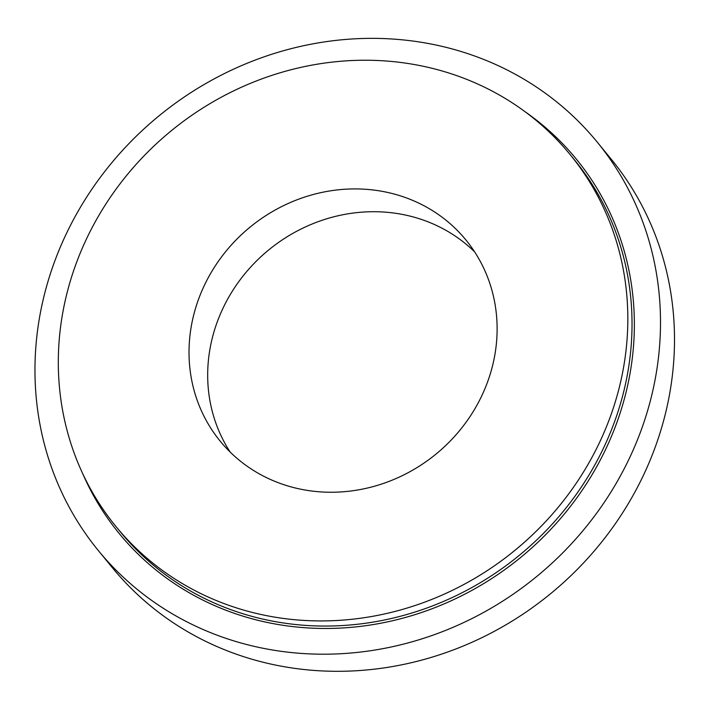 <?xml version="1.0" encoding="UTF-8"?>
<svg xmlns="http://www.w3.org/2000/svg" width="710" height="710" viewBox="0 0 710 710"><rect width="100%" height="100%" fill="white"/><g stroke="black" fill="none" stroke-linecap="round" stroke-linejoin="round"><path stroke-width="1.06" d="M597.19 142.062L611.186 159.155A322.384 297.845 140.7 0 1 612.02 528.4A322.384 297.845 140.7 0 1 250.674 658.844A322.384 297.845 140.7 0 1 112.278 567.592L98.282 550.498A322.384 297.845 140.7 0 1 159.067 115.81A322.384 297.845 140.7 0 1 597.19 142.062A322.384 297.845 140.7 0 1 598.024 511.298A322.384 297.845 140.7 0 1 236.678 641.742A322.384 297.845 140.7 0 1 98.282 550.498M241.959 609.588A293.514 271.176 140.7 0 1 115.952 526.509A293.514 271.176 140.7 0 1 171.296 130.755A293.514 271.176 140.7 0 1 570.183 154.647A293.514 271.176 140.7 0 1 570.938 490.823A293.514 271.176 140.7 0 1 241.959 609.588M288.366 486.11A158.783 146.704 140.7 0 1 220.207 441.167A158.783 146.704 140.7 0 1 250.142 227.067A158.783 146.704 140.7 0 1 465.938 239.998A158.783 146.704 140.7 0 1 466.346 421.855A158.783 146.704 140.7 0 1 288.366 486.11M230.155 452.057A158.783 146.704 140.7 0 1 268.806 249.867A158.783 146.704 140.7 0 1 474.644 251.899M570.183 154.647L574.381 159.777A293.514 271.176 140.7 0 1 575.144 495.953A293.514 271.176 140.7 0 1 246.157 614.718A293.514 271.176 140.7 0 1 120.15 531.639L115.952 526.509M524.894 111.603A295.44 272.951 140.7 0 1 597.234 465.733A295.44 272.951 140.7 0 1 245.962 617.052A295.44 272.951 140.7 0 1 82.697 473.605"/></g></svg>
